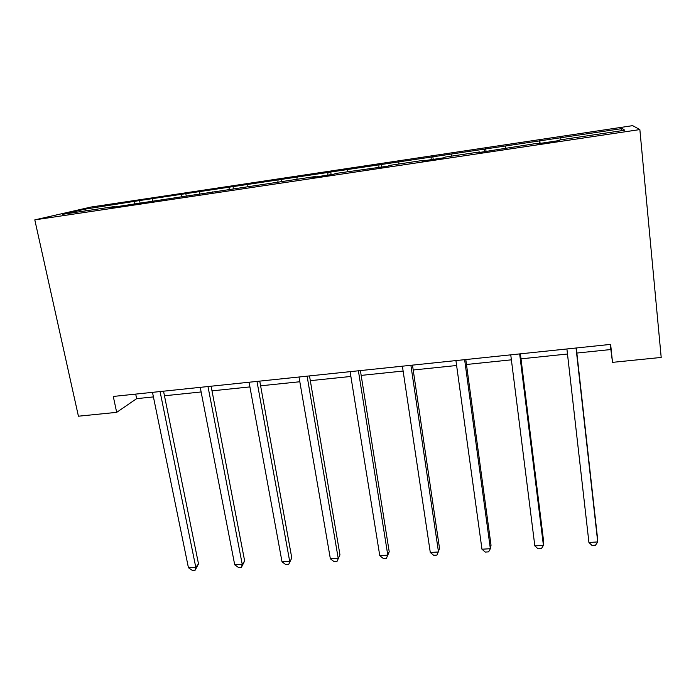 <?xml version="1.0" encoding="UTF-8"?>
<svg xmlns="http://www.w3.org/2000/svg" width="696" height="696" viewBox="0 0 696 696"><rect width="100%" height="100%" fill="white"/><g stroke="black" fill="none" stroke-linecap="round" stroke-linejoin="round"><path stroke-width="1.04" d="M632.647 125.645L90.976 207.06L34.8 219.875L639.859 129.578L632.647 125.645M114.588 207.008L114.292 206.581L109.054 207.834L315.74 176.453L312.635 177.402L333.254 174.322L336.125 173.4L387.759 166.179L390.021 165.344L423.838 160.28L421.967 161.063L443.622 157.827L445.24 157.079L479.892 151.902L478.691 152.589L537.356 143.306L536.842 143.889L559.61 140.488L559.836 139.939L624.738 130.23L622.424 128.534L620.719 130.831M114.292 206.581L62.553 214.325L85.19 209.122L139.583 200.552L140.018 202.736M622.424 128.534L139.583 200.552M576.845 353.055L610.862 349.531L612.515 362.355L610.644 344.389L113.283 396.45L116.676 412.354L136.651 398.651L153.424 396.911M163.186 199.743L162.916 199.308M152.728 198.986L152.398 200.883M181.569 194.662L181.264 196.637M212.924 192.305L212.671 191.87M199.787 191.931L199.517 193.836M229.271 187.511L228.984 189.799M263.827 184.701L263.601 184.249M247.898 184.718L247.68 186.632M278.043 180.194L277.817 182.613M315.94 176.915L315.74 176.453M297.096 177.332L296.94 179.264M327.929 172.712L327.772 175.14M369.306 168.937L369.141 168.467M347.417 169.789L347.321 171.729M378.955 165.056L378.885 167.501M423.986 160.759L423.838 160.28M398.895 162.064L398.869 164.021M431.172 157.218L431.181 159.689M480.005 152.389L479.892 151.902M451.582 154.164L451.617 156.13M484.616 149.205L484.712 151.684M537.434 143.802L537.356 143.306M505.505 146.073L505.618 148.048M539.33 141.001L539.522 143.489M560.724 137.791L560.906 139.783M116.676 412.354L78.422 416.208L34.8 219.875M612.515 362.355L661.2 357.44L639.859 129.578M164.465 395.772L201.127 391.97M212.002 390.848L249.916 386.915M260.6 385.81L299.819 381.747M310.312 380.66L350.871 376.458M361.172 375.396L403.123 371.046M413.207 370.002L456.611 365.504M466.468 364.486L511.386 359.832M521 358.84L567.484 354.02M85.19 209.122L86.339 210.766M134.902 201.666L134.554 203.554M610.322 344.416L610.862 349.531M135.703 394.101L136.651 398.651M539.783 140.479L540.113 143.402M485.686 148.596L486.052 151.484M432.834 156.53L433.225 159.384M381.182 164.282L381.591 167.101M330.687 171.86L331.131 174.644M281.315 179.272L281.741 181.786M233.03 186.519L233.438 188.764M185.797 193.61L186.215 195.828M576.036 348.009L597.716 541.932L588.929 542.488L566.909 348.966M576.279 347.983L597.56 538.46L597.716 541.932L595.506 545.203L592 545.42L588.929 542.488M519.66 353.907L543.419 545.36L534.832 545.899L510.751 354.838M520.382 353.838L543.689 541.897L543.419 545.36L541.436 548.578L538.017 548.787L534.832 545.899M464.632 359.667L490.358 548.7L481.971 549.231L455.932 360.58M465.798 359.545L491.028 545.255L490.358 548.7L488.601 551.867L485.26 552.076L481.971 549.231M410.892 365.296L438.497 551.971L430.293 552.485L402.392 366.183M412.484 365.13L439.55 548.544L436.949 555.095L433.678 555.295L430.293 552.485M358.397 370.794L387.794 555.164L379.772 555.669L350.097 371.664M360.406 370.585L389.212 551.754L386.445 558.244L383.244 558.436L379.772 555.669M307.11 376.162L338.204 558.288L330.356 558.784L299.002 377.006M309.502 375.91L339.97 554.886L337.055 561.324L333.923 561.515L330.356 558.784M339.97 554.886L337.055 561.324M256.981 381.408L289.693 561.35L282.019 561.829L249.055 382.235M259.756 381.121L291.789 557.966L288.727 564.334L285.665 564.526L282.019 561.829M291.789 557.966L288.727 564.334M207.982 386.532L242.234 564.343L234.717 564.813L200.231 387.35M211.106 386.21L244.653 560.967L242.234 564.343L241.442 567.284L238.45 567.466L234.717 564.813M244.653 560.967L241.442 567.284M160.071 391.552L195.785 567.266L188.433 567.727L152.485 392.344M163.534 391.187L198.508 563.908L195.785 567.266L195.167 570.172L192.235 570.355L188.433 567.727M198.508 563.908L195.167 570.172"/></g></svg>
